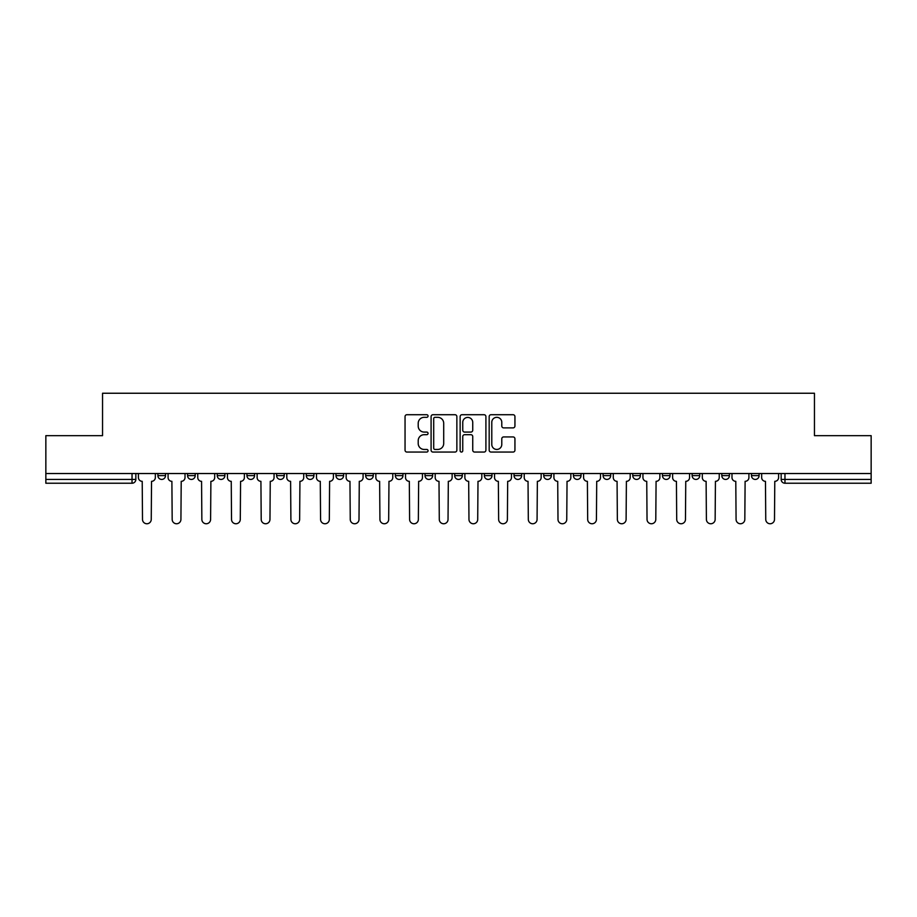 <?xml version="1.0" encoding="UTF-8"?>
<svg xmlns="http://www.w3.org/2000/svg" width="917" height="917" viewBox="0 0 917 917"><rect width="100%" height="100%" fill="white"/><g stroke="black" fill="none" stroke-linecap="round" stroke-linejoin="round"><path stroke-width="1.38" d="M428.056 416.02A1.307 1.307 0 0 0 426.749 414.713L406.907 414.713A1.868 1.868 0 0 0 405.05 416.582L405.05 450.19A1.868 1.868 0 0 0 406.907 452.058L426.749 452.058A1.307 1.307 0 0 0 428.056 450.751A1.307 1.307 0 0 0 426.749 449.445L424.181 449.445A5.972 5.972 0 0 1 418.209 443.473L418.209 440.664A5.972 5.972 0 0 1 424.181 434.692L426.749 434.692A1.307 1.307 0 0 0 428.056 433.386A1.307 1.307 0 0 0 426.749 432.079L424.181 432.079A5.972 5.972 0 0 1 418.209 426.107L418.209 423.299A5.972 5.972 0 0 1 424.181 417.327L426.749 417.327A1.307 1.307 0 0 0 428.056 416.02M454.694 473.527L454.694 475.625L462.306 475.625A3.806 3.806 0 0 1 458.5 479.431A3.806 3.806 0 0 1 454.694 475.625L454.694 473.527M425.018 473.527L425.018 475.625L432.629 475.625A3.806 3.806 0 0 1 428.824 479.431A3.806 3.806 0 0 1 425.018 475.625L425.018 473.527M276.625 475.625L276.625 473.527L276.625 475.625A3.806 3.806 0 0 0 280.43 479.431A3.806 3.806 0 0 1 276.625 475.625L284.236 475.625A3.806 3.806 0 0 1 280.43 479.431M217.26 473.527L217.26 475.625L224.871 475.625A3.806 3.806 0 0 1 221.066 479.431A3.806 3.806 0 0 1 217.26 475.625L217.26 473.527M187.584 475.625L187.584 473.527L187.584 475.625A3.806 3.806 0 0 0 191.389 479.431A3.806 3.806 0 0 1 187.584 475.625L195.195 475.625A3.806 3.806 0 0 1 191.389 479.431A3.806 3.806 0 0 0 195.195 475.625A3.806 3.806 0 0 1 191.389 479.431M157.907 475.625L157.907 473.527L157.907 475.625A3.806 3.806 0 0 0 161.713 479.431A3.806 3.806 0 0 1 157.907 475.625L165.519 475.625A3.806 3.806 0 0 1 161.713 479.431A3.806 3.806 0 0 0 165.519 475.625A3.806 3.806 0 0 1 161.713 479.431M513.073 427.884A1.868 1.868 0 0 0 514.941 426.015L514.941 416.582A1.868 1.868 0 0 0 513.073 414.713L491.042 414.713A1.868 1.868 0 0 0 489.174 416.582L489.174 450.19A1.868 1.868 0 0 0 491.042 452.058L513.073 452.058A1.868 1.868 0 0 0 514.941 450.19L514.941 438.807A1.868 1.868 0 0 0 513.073 436.939L503.639 436.939A1.868 1.868 0 0 0 501.782 438.807L501.782 444.447A4.998 4.998 0 0 1 496.785 449.445A4.998 4.998 0 0 1 491.787 444.447L491.787 422.324A4.998 4.998 0 0 1 496.785 417.327A4.998 4.998 0 0 1 501.782 422.324L501.782 426.015A1.868 1.868 0 0 0 503.639 427.884L513.073 427.884M45.85 473.527L45.85 435.667L102.544 435.667L102.544 393.244L814.456 393.244L814.456 435.667L871.15 435.667L871.15 473.527L45.85 473.527L45.85 479.431L135.842 479.431L135.842 473.527M456.861 416.582A1.868 1.868 0 0 0 455.004 414.713L432.962 414.713A1.868 1.868 0 0 0 431.093 416.582L431.093 450.19A1.868 1.868 0 0 0 432.962 452.058L455.004 452.058A1.868 1.868 0 0 0 456.861 450.19L456.861 416.582M461.996 414.713L484.038 414.713A1.868 1.868 0 0 1 485.907 416.582L485.907 450.19A1.868 1.868 0 0 1 484.038 452.058L474.605 452.058A1.868 1.868 0 0 1 472.736 450.19L472.736 436.561A1.868 1.868 0 0 0 470.868 434.692L464.621 434.692A1.868 1.868 0 0 0 462.753 436.561L462.753 450.751A1.307 1.307 0 0 1 461.446 452.058A1.307 1.307 0 0 1 460.139 450.751L460.139 416.582A1.868 1.868 0 0 1 461.996 414.713M781.158 473.527L781.158 479.431L871.15 479.431L871.15 483.236L784.963 483.236A3.806 3.806 0 0 1 781.158 479.431A3.806 3.806 0 0 0 784.963 483.236L784.963 473.527M871.15 473.527L871.15 479.431M135.842 479.431A3.806 3.806 0 0 1 132.037 483.236A3.806 3.806 0 0 0 135.842 479.431A3.806 3.806 0 0 1 132.037 483.236L45.85 483.236L45.85 479.431M759.093 473.527L759.093 475.625A3.806 3.806 0 0 1 755.287 479.431A3.806 3.806 0 0 1 751.481 475.625L759.093 475.625A3.806 3.806 0 0 1 755.287 479.431A3.806 3.806 0 0 0 759.093 475.625L759.093 473.527M751.481 473.527L751.481 475.625M729.416 473.527L729.416 475.625A3.806 3.806 0 0 1 725.611 479.431A3.806 3.806 0 0 1 721.805 475.625L729.416 475.625L729.416 473.527M721.805 473.527L721.805 475.625M699.74 473.527L699.74 475.625A3.806 3.806 0 0 1 695.934 479.431A3.806 3.806 0 0 1 692.129 475.625L699.74 475.625M692.129 473.527L692.129 475.625M670.052 473.527L670.052 475.625A3.806 3.806 0 0 1 666.246 479.431A3.806 3.806 0 0 1 662.452 475.625L670.052 475.625L670.052 473.527M662.452 473.527L662.452 475.625M640.375 473.527L640.375 475.625A3.806 3.806 0 0 1 636.57 479.431A3.806 3.806 0 0 1 632.764 475.625L640.375 475.625L640.375 473.527M632.764 473.527L632.764 475.625M610.699 473.527L610.699 475.625A3.806 3.806 0 0 1 606.894 479.431A3.806 3.806 0 0 1 603.088 475.625L610.699 475.625M603.088 473.527L603.088 475.625M581.023 473.527L581.023 475.625A3.806 3.806 0 0 1 577.217 479.431A3.806 3.806 0 0 1 573.412 475.625L581.023 475.625M573.412 473.527L573.412 475.625M551.346 473.527L551.346 475.625A3.806 3.806 0 0 1 547.541 479.431A3.806 3.806 0 0 1 543.735 475.625A3.806 3.806 0 0 0 547.541 479.431M543.735 473.527L543.735 475.625L551.346 475.625M521.658 473.527L521.658 475.625A3.806 3.806 0 0 1 517.853 479.431A3.806 3.806 0 0 1 514.047 475.625L521.658 475.625L521.658 473.527M514.047 473.527L514.047 475.625M491.982 473.527L491.982 475.625A3.806 3.806 0 0 1 488.176 479.431A3.806 3.806 0 0 1 484.371 475.625L491.982 475.625A3.806 3.806 0 0 1 488.176 479.431A3.806 3.806 0 0 0 491.982 475.625L491.982 473.527M484.371 473.527L484.371 475.625M462.306 473.527L462.306 475.625M432.629 473.527L432.629 475.625L432.629 473.527M402.953 473.527L402.953 475.625A3.806 3.806 0 0 1 399.147 479.431A3.806 3.806 0 0 1 395.342 475.625L402.953 475.625L402.953 473.527M395.342 473.527L395.342 475.625M373.265 473.527L373.265 475.625A3.806 3.806 0 0 1 369.459 479.431A3.806 3.806 0 0 1 365.654 475.625L373.265 475.625M365.654 473.527L365.654 475.625M343.588 473.527L343.588 475.625A3.806 3.806 0 0 1 339.783 479.431A3.806 3.806 0 0 1 335.977 475.625L343.588 475.625M335.977 473.527L335.977 475.625M313.912 473.527L313.912 475.625A3.806 3.806 0 0 1 310.106 479.431A3.806 3.806 0 0 1 306.301 475.625L313.912 475.625A3.806 3.806 0 0 1 310.106 479.431A3.806 3.806 0 0 0 313.912 475.625M306.301 473.527L306.301 475.625M284.236 473.527L284.236 475.625M254.548 473.527L254.548 475.625A3.806 3.806 0 0 1 250.754 479.431A3.806 3.806 0 0 1 246.948 475.625L254.548 475.625A3.806 3.806 0 0 1 250.754 479.431A3.806 3.806 0 0 0 254.548 475.625L254.548 473.527M246.948 473.527L246.948 475.625M224.871 473.527L224.871 475.625L224.871 473.527M195.195 473.527L195.195 475.625L195.195 473.527M165.519 473.527L165.519 475.625L165.519 473.527M435.013 417.327A1.307 1.307 0 0 0 433.707 418.633L433.707 448.138A1.307 1.307 0 0 0 435.013 449.445L437.73 449.445A5.972 5.972 0 0 0 443.702 443.473L443.702 423.299A5.972 5.972 0 0 0 437.73 417.327L435.013 417.327M472.736 422.416A4.998 4.998 0 0 0 467.739 417.418A4.998 4.998 0 0 0 462.753 422.416L462.753 430.211A1.868 1.868 0 0 0 464.621 432.079L470.868 432.079A1.868 1.868 0 0 0 472.736 430.211L472.736 422.416M138.41 477.528L138.41 473.527L138.41 477.528A3.806 3.806 0 0 0 142.215 481.333L142.502 519.377A4.379 4.379 0 0 0 146.869 523.756A4.379 4.379 0 0 0 151.248 519.377L151.534 481.333A3.806 3.806 0 0 0 155.34 477.528L155.34 473.527L155.34 477.528M142.215 481.333L142.502 519.377M151.248 519.377L151.534 481.333M168.086 477.528L168.086 473.527L168.086 477.528A3.806 3.806 0 0 0 171.892 481.333L172.178 519.377A4.379 4.379 0 0 0 176.545 523.756A4.379 4.379 0 0 0 180.924 519.377L181.211 481.333A3.806 3.806 0 0 0 185.016 477.528L185.016 473.527L185.016 477.528M197.763 477.528L197.763 473.527L197.763 477.528A3.806 3.806 0 0 0 201.568 481.333L201.855 519.377A4.379 4.379 0 0 0 206.233 523.756A4.379 4.379 0 0 0 210.601 519.377L210.887 481.333A3.806 3.806 0 0 0 214.693 477.528L214.693 473.527L214.693 477.528M171.892 481.333L172.178 519.377M180.924 519.377L181.211 481.333M201.568 481.333L201.855 519.377M210.601 519.377L210.887 481.333M227.439 477.528L227.439 473.527L227.439 477.528A3.806 3.806 0 0 0 231.244 481.333L231.531 519.377A4.379 4.379 0 0 0 235.91 523.756A4.379 4.379 0 0 0 240.288 519.377L240.575 481.333A3.806 3.806 0 0 0 244.38 477.528L244.38 473.527L244.38 477.528M257.127 477.528L257.127 473.527L257.127 477.528A3.806 3.806 0 0 0 260.921 481.333L261.207 519.377A4.379 4.379 0 0 0 265.586 523.756A4.379 4.379 0 0 0 269.965 519.377L270.251 481.333A3.806 3.806 0 0 0 274.057 477.528L274.057 473.527L274.057 477.528M286.803 477.528L286.803 473.527L286.803 477.528A3.806 3.806 0 0 0 290.609 481.333L290.895 519.377A4.379 4.379 0 0 0 295.263 523.756A4.379 4.379 0 0 0 299.641 519.377L299.928 481.333A3.806 3.806 0 0 0 303.733 477.528L303.733 473.527L303.733 477.528M231.244 481.333L231.531 519.377M240.288 519.377L240.575 481.333M260.921 481.333L261.207 519.377M269.965 519.377L270.251 481.333M290.609 481.333L290.895 519.377M299.641 519.377L299.928 481.333M316.48 477.528L316.48 473.527L316.48 477.528A3.806 3.806 0 0 0 320.285 481.333L320.572 519.377A4.379 4.379 0 0 0 324.95 523.756A4.379 4.379 0 0 0 329.318 519.377L329.604 481.333A3.806 3.806 0 0 0 333.41 477.528L333.41 473.527L333.41 477.528M320.285 481.333L320.572 519.377M329.318 519.377L329.604 481.333M346.156 477.528L346.156 473.527L346.156 477.528A3.806 3.806 0 0 0 349.962 481.333L350.248 519.377A4.379 4.379 0 0 0 354.627 523.756A4.379 4.379 0 0 0 359.005 519.377L359.281 481.333A3.806 3.806 0 0 0 363.086 477.528L363.086 473.527L363.086 477.528M349.962 481.333L350.248 519.377M359.005 519.377L359.281 481.333M375.832 477.528L375.832 473.527L375.832 477.528A3.806 3.806 0 0 0 379.638 481.333L379.925 519.377A4.379 4.379 0 0 0 384.303 523.756A4.379 4.379 0 0 0 388.682 519.377L388.968 481.333A3.806 3.806 0 0 0 392.774 477.528L392.774 473.527L392.774 477.528M379.638 481.333L379.925 519.377M388.682 519.377L388.968 481.333M405.52 477.528L405.52 473.527L405.52 477.528A3.806 3.806 0 0 0 409.326 481.333L409.601 519.377A4.379 4.379 0 0 0 413.98 523.756A4.379 4.379 0 0 0 418.358 519.377L418.645 481.333A3.806 3.806 0 0 0 422.45 477.528L422.45 473.527L422.45 477.528M409.326 481.333L409.601 519.377M418.358 519.377L418.645 481.333M435.197 477.528L435.197 473.527L435.197 477.528A3.806 3.806 0 0 0 439.002 481.333L439.289 519.377A4.379 4.379 0 0 0 443.656 523.756A4.379 4.379 0 0 0 448.035 519.377L448.321 481.333A3.806 3.806 0 0 0 452.127 477.528L452.127 473.527L452.127 477.528M439.002 481.333L439.289 519.377M448.035 519.377L448.321 481.333M464.873 477.528L464.873 473.527L464.873 477.528A3.806 3.806 0 0 0 468.679 481.333L468.965 519.377A4.379 4.379 0 0 0 473.344 523.756A4.379 4.379 0 0 0 477.711 519.377L477.998 481.333A3.806 3.806 0 0 0 481.803 477.528L481.803 473.527L481.803 477.528M468.679 481.333L468.965 519.377M477.711 519.377L477.998 481.333M494.55 477.528L494.55 473.527L494.55 477.528A3.806 3.806 0 0 0 498.355 481.333L498.642 519.377A4.379 4.379 0 0 0 503.02 523.756A4.379 4.379 0 0 0 507.399 519.377L507.674 481.333A3.806 3.806 0 0 0 511.48 477.528L511.48 473.527L511.48 477.528M498.355 481.333L498.642 519.377M507.399 519.377L507.674 481.333M524.226 477.528L524.226 473.527L524.226 477.528A3.806 3.806 0 0 0 528.032 481.333L528.318 519.377A4.379 4.379 0 0 0 532.697 523.756A4.379 4.379 0 0 0 537.075 519.377L537.362 481.333A3.806 3.806 0 0 0 541.168 477.528L541.168 473.527L541.168 477.528M528.032 481.333L528.318 519.377M537.075 519.377L537.362 481.333M553.914 477.528L553.914 473.527L553.914 477.528A3.806 3.806 0 0 0 557.719 481.333L557.995 519.377A4.379 4.379 0 0 0 562.373 523.756A4.379 4.379 0 0 0 566.752 519.377L567.038 481.333A3.806 3.806 0 0 0 570.844 477.528L570.844 473.527L570.844 477.528M557.719 481.333L557.995 519.377M566.752 519.377L567.038 481.333M583.59 477.528L583.59 473.527L583.59 477.528A3.806 3.806 0 0 0 587.396 481.333L587.682 519.377A4.379 4.379 0 0 0 592.05 523.756A4.379 4.379 0 0 0 596.428 519.377L596.715 481.333A3.806 3.806 0 0 0 600.52 477.528L600.52 473.527L600.52 477.528M587.396 481.333L587.682 519.377M596.428 519.377L596.715 481.333M613.267 477.528L613.267 473.527L613.267 477.528A3.806 3.806 0 0 0 617.072 481.333L617.359 519.377A4.379 4.379 0 0 0 621.737 523.756A4.379 4.379 0 0 0 626.105 519.377L626.391 481.333A3.806 3.806 0 0 0 630.197 477.528L630.197 473.527L630.197 477.528M617.072 481.333L617.359 519.377M626.105 519.377L626.391 481.333M642.943 477.528L642.943 473.527L642.943 477.528A3.806 3.806 0 0 0 646.749 481.333L647.035 519.377A4.379 4.379 0 0 0 651.414 523.756A4.379 4.379 0 0 0 655.793 519.377L656.079 481.333A3.806 3.806 0 0 0 659.873 477.528L659.873 473.527L659.873 477.528M646.749 481.333L647.035 519.377M655.793 519.377L656.079 481.333M672.619 477.528L672.619 473.527L672.619 477.528A3.806 3.806 0 0 0 676.425 481.333L676.712 519.377A4.379 4.379 0 0 0 681.09 523.756A4.379 4.379 0 0 0 685.469 519.377L685.756 481.333A3.806 3.806 0 0 0 689.561 477.528L689.561 473.527L689.561 477.528M676.425 481.333L676.712 519.377M685.469 519.377L685.756 481.333M702.307 477.528L702.307 473.527L702.307 477.528A3.806 3.806 0 0 0 706.113 481.333L706.399 519.377A4.379 4.379 0 0 0 710.767 523.756A4.379 4.379 0 0 0 715.145 519.377L715.432 481.333A3.806 3.806 0 0 0 719.237 477.528L719.237 473.527L719.237 477.528M706.113 481.333L706.399 519.377M715.145 519.377L715.432 481.333M731.984 477.528L731.984 473.527L731.984 477.528A3.806 3.806 0 0 0 735.789 481.333L736.076 519.377A4.379 4.379 0 0 0 740.455 523.756A4.379 4.379 0 0 0 744.822 519.377L745.108 481.333A3.806 3.806 0 0 0 748.914 477.528L748.914 473.527L748.914 477.528M735.789 481.333L736.076 519.377M744.822 519.377L745.108 481.333M761.66 477.528L761.66 473.527L761.66 477.528A3.806 3.806 0 0 0 765.466 481.333L765.752 519.377A4.379 4.379 0 0 0 770.131 523.756A4.379 4.379 0 0 0 774.498 519.377L774.785 481.333A3.806 3.806 0 0 0 778.59 477.528L778.59 473.527L778.59 477.528M765.466 481.333L765.752 519.377M774.498 519.377L774.785 481.333M132.037 473.527L132.037 483.236M784.963 483.236A3.806 3.806 0 0 1 781.158 479.431"/></g></svg>
